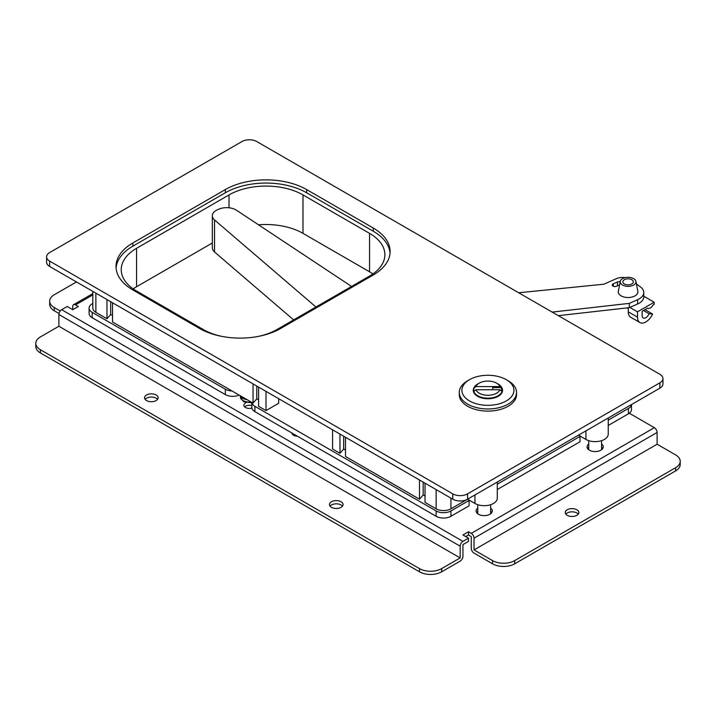 <?xml version="1.0" encoding="UTF-8"?>
<svg xmlns="http://www.w3.org/2000/svg" width="716" height="716" viewBox="0 0 716 716"><rect width="100%" height="100%" fill="white"/><g stroke="black" fill="none" stroke-linecap="round" stroke-linejoin="round"><path stroke-width="1.07" d="M662.953 378.558L662.953 383.901A10.463 6.041 180 0 1 659.884 388.17L659.884 382.827A10.463 6.041 0 0 0 662.953 378.558A10.463 6.041 0 0 0 659.884 374.289L256.758 141.544A10.463 6.041 0 0 0 241.963 141.544L49.646 252.578A10.463 6.041 0 0 0 46.576 256.847A10.463 6.041 0 0 0 49.646 261.116L452.772 493.861A10.463 6.041 0 0 0 467.566 493.861L659.884 382.827M613.737 414.815A10.463 6.041 180 0 1 613.657 414.859L608.242 417.983L608.242 434.075A13.076 7.554 180 0 1 600.169 441.056A13.076 7.554 180 0 1 585.921 439.418L578.519 435.14L497.289 482.047L497.289 498.139A13.076 7.554 180 0 1 489.216 505.111A13.076 7.554 180 0 1 474.968 503.473L467.566 499.204L659.884 388.17M467.566 493.861L467.566 499.204A10.463 6.041 180 0 1 452.772 499.204L452.772 493.861M49.646 261.116L49.646 266.459L452.772 499.204M49.646 266.459A10.463 6.041 180 0 1 46.576 262.19L46.576 256.847M306.681 189.588A57.531 33.213 0 0 0 225.316 189.588L132.854 242.966A57.531 33.213 0 0 0 116.01 266.459A57.531 33.213 0 0 0 132.854 289.944L199.433 328.384A57.531 33.213 0 0 0 280.797 328.384L373.26 274.998A57.531 33.213 0 0 0 390.104 251.513A57.531 33.213 0 0 0 373.26 228.019L306.681 189.588L306.681 192.792A57.531 33.213 0 0 0 225.316 192.792L132.854 246.17A57.531 33.213 0 0 0 116.073 268.061M390.041 253.115A57.531 33.213 0 0 0 373.26 231.223L306.681 192.792M258.395 336.386A52.304 30.197 0 0 0 277.092 329.45L369.554 276.063A52.304 30.197 0 0 0 384.877 254.717A52.304 30.197 0 0 0 369.554 233.362L302.984 194.922A52.304 30.197 0 0 0 229.013 194.922L136.559 248.309A52.304 30.197 0 0 0 121.237 269.663A52.304 30.197 0 0 0 136.559 291.009L203.129 329.45A52.304 30.197 0 0 0 221.826 336.386M467.566 499.204L450.928 508.816A10.463 6.041 180 0 1 436.134 508.816L425.036 502.408L425.036 483.193M425.036 496L423.183 494.935L423.183 482.119M423.183 494.935L419.486 499.204L419.486 479.988M419.486 499.204L345.515 456.495L345.515 437.279M345.515 450.096L343.671 449.022L343.671 436.214M343.671 449.022L339.966 453.291L339.966 434.075M339.966 453.291L332.573 449.022L332.573 429.806M112.519 315.568L110.667 314.503L106.97 318.772L95.872 312.364A10.463 6.041 180 0 1 92.812 308.095L92.812 291.376M372.92 273.933A52.304 30.197 0 0 0 369.554 271.794L302.984 233.362A52.304 30.197 0 0 0 258.53 224.824M212.33 243.001L136.559 286.74A52.304 30.197 0 0 0 133.194 288.879M278.694 398.705L278.694 403.26L266.003 410.59L258.601 406.321L258.601 387.096M258.601 399.913L256.758 398.848L253.052 403.117L112.519 321.976L112.519 302.761M266.003 410.59L266.003 391.375M256.758 398.848L256.758 386.031M253.052 403.117L253.052 383.901M110.667 314.503L110.667 301.687M106.97 318.772L106.97 299.556M351.574 286.454L236.513 210.244A13.076 7.554 0 0 0 218.702 209.215L217.44 209.77A13.076 7.554 0 0 0 212.33 215.758A13.076 7.554 0 0 0 214.549 219.973L315.953 307.012M214.549 219.973L214.549 252.005L293.641 319.891M214.549 252.005A13.076 7.554 180 0 1 212.33 247.79L212.33 215.758M232.056 390.99A10.463 6.041 180 0 1 225.316 389.236L92.176 312.364A10.463 6.041 180 0 1 89.106 308.095A10.463 6.041 180 0 1 92.176 303.826L92.812 303.459M497.289 484.177L580.005 436.42L580.005 441.763L497.289 489.52M628.451 413.794L628.451 408.451A10.463 6.041 180 0 0 631.494 404.558L631.512 409.525A10.463 6.041 180 0 1 628.451 413.794L608.242 425.456M628.451 408.451L608.242 420.122M469.052 500.484L469.052 505.818L450.928 516.29A10.463 6.041 180 0 1 436.134 516.29L254.905 411.655A10.463 6.041 180 0 1 251.844 407.386L251.844 402.419A10.463 6.041 180 0 0 254.905 406.321L436.134 510.947A10.463 6.041 180 0 0 450.928 510.947L469.052 500.484A15.689 9.057 180 0 1 468.828 499.929M580.005 437.073A15.689 9.057 180 0 1 580.452 436.259M469.052 501.128A15.689 9.057 180 0 1 469.499 500.323M239.126 395.071A10.463 6.041 180 0 1 225.316 394.579L92.176 317.707A10.463 6.041 180 0 1 89.106 313.438L89.106 308.095M580.005 436.42A15.689 9.057 180 0 1 579.781 435.874M619.591 284.852L616.449 286.239A2.613 1.513 180 0 1 613.012 286.114A2.613 1.513 180 0 1 612.243 285.04A2.613 1.513 180 0 1 613.272 283.84L617.416 282.006A2.613 1.513 180 0 1 620.181 281.853M636.372 283.867L640.525 286.991A15.689 9.057 180 0 1 643.774 292.504L643.774 296.782A15.689 9.057 180 0 1 637.634 303.969L629.328 307.638L558.346 315.666M643.774 292.504A15.689 9.057 180 0 1 637.634 299.691L629.328 303.369L552.161 312.095M518.67 292.763L603.857 284.207L616.306 278.694A10.463 6.041 180 0 1 625.193 277.62M629.328 307.638L629.328 303.369M474.332 387.123A14.642 8.458 0 0 0 473.267 390.301A14.642 8.458 0 0 0 477.554 396.279A14.642 8.458 0 0 0 493.512 398.114A14.642 8.458 0 0 0 502.551 390.301A14.642 8.458 0 0 0 501.477 387.123M473.786 390.193A14.642 8.458 0 0 0 473.383 391.375M469.508 400.924A26.018 15.027 0 0 0 506.31 400.924A26.018 15.027 0 0 0 506.31 379.677L508.154 380.751A28.64 16.531 180 0 1 516.54 392.44A28.64 16.531 180 0 1 498.864 407.717A28.64 16.531 180 0 1 467.655 404.128A28.64 16.531 180 0 1 459.269 392.44A28.64 16.531 180 0 1 467.655 380.751L469.508 379.677A26.018 15.027 0 0 0 469.508 400.924M459.269 392.44L459.269 394.57A28.64 16.531 0 0 0 467.655 406.267A28.64 16.531 0 0 0 498.864 409.847A28.64 16.531 0 0 0 516.54 394.57L516.54 392.44M508.154 380.751L506.31 379.677A26.018 15.027 0 0 0 469.508 379.677M502.435 391.375A14.642 8.458 0 0 0 502.292 390.846M473.786 391.464L475.925 389.755A12.288 7.097 0 0 0 479.219 393.182A12.288 7.097 0 0 0 491.301 394.99A12.288 7.097 0 0 0 499.884 389.755L501.227 390.82A13.595 7.849 0 0 0 501.227 387.651L499.884 386.586A12.288 7.097 0 0 0 496.6 383.15L498.076 384.009A14.383 8.306 180 0 1 502.292 389.88A14.383 8.306 180 0 1 493.413 397.55A14.383 8.306 180 0 1 477.733 395.751A14.383 8.306 180 0 1 473.786 391.464L473.786 392.547M498.076 384.009L496.6 383.15A12.288 7.097 0 0 0 479.219 383.15A12.288 7.097 0 0 0 475.925 386.586L473.786 388.287A14.383 8.306 180 0 1 477.733 384.009L479.219 383.15M474.547 390.855L473.786 390.855L473.786 388.287M475.925 389.755L499.884 389.755M499.884 386.586L475.925 386.586M501.227 387.651L492.724 387.651L492.724 389.755M631.78 283.966A5.227 3.016 0 0 0 633.311 281.835A5.227 3.016 0 0 0 630.08 279.043A5.227 3.016 0 0 0 624.379 279.696A5.227 3.016 0 0 0 622.848 281.835A5.227 3.016 0 0 0 626.079 284.619A5.227 3.016 0 0 0 631.78 283.966M633.624 285.031A7.849 4.529 180 0 1 624.674 285.908A7.849 4.529 180 0 1 620.28 281.316A7.849 4.529 180 0 1 622.535 278.631A7.849 4.529 180 0 1 630.671 277.557A7.849 4.529 180 0 1 635.871 281.316A7.849 4.529 180 0 1 633.624 285.031M635.871 281.316L637.822 291.233A9.809 5.665 180 0 1 635.011 295.869A9.809 5.665 180 0 1 623.824 296.97A9.809 5.665 180 0 1 618.338 291.233L620.28 281.316M627.01 307.907L628.263 308.632L628.263 311.836A11.769 6.793 120 0 0 630.698 317.224L639.952 322.558A11.769 6.793 120 0 0 652.607 314.038L649.036 313.724A5.227 3.016 -60 0 1 643.219 317.967A5.227 3.016 -60 0 1 642.136 315.568L642.136 311.299L647.541 308.175A5.227 3.016 120 0 0 647.658 308.247A5.227 3.016 120 0 0 653.001 305.025L654.155 304.363L654.155 302.224L637.509 311.836L637.509 317.17A11.769 6.793 120 0 0 639.952 322.558M643.487 310.52L649.036 313.724M645 309.643L652.607 314.038M629.856 307.415L637.509 311.836M643.774 296.227L654.155 302.224M247.145 399.698A9.156 5.281 180 0 1 242.885 398.311A9.156 5.281 180 0 1 240.478 395.85M588.731 444.036A8.109 4.681 0 0 0 587.057 446.891A8.109 4.681 0 0 0 589.429 450.203A8.109 4.681 0 0 0 598.263 451.214A8.109 4.681 0 0 0 603.266 446.891A8.109 4.681 0 0 0 601.592 444.036M601.592 447.24A8.109 4.681 180 0 1 602.783 448.493M477.778 508.1A8.109 4.681 0 0 0 476.104 510.947A8.109 4.681 0 0 0 478.476 514.258A8.109 4.681 0 0 0 487.31 515.269A8.109 4.681 0 0 0 492.313 510.947A8.109 4.681 0 0 0 490.639 508.1M490.639 511.296A8.109 4.681 180 0 1 491.829 512.549M246.143 402.678A5.495 3.168 0 0 0 243.87 405.247A5.495 3.168 0 0 0 245.472 407.494A5.495 3.168 0 0 0 251.907 408.057M291.949 433.046A5.495 3.168 0 0 0 293.551 435.247A5.495 3.168 0 0 0 297.382 436.178M156.16 394.999A6.802 3.929 180 0 1 158.147 397.774A6.802 3.929 180 0 1 153.949 401.408A6.802 3.929 180 0 1 146.538 400.557A6.802 3.929 180 0 1 144.551 397.774A6.802 3.929 180 0 1 148.749 394.149A6.802 3.929 180 0 1 156.16 394.999M157.556 399.376A6.802 3.929 0 0 0 156.16 398.203A6.802 3.929 0 0 0 145.142 399.376M341.076 501.764A6.802 3.929 180 0 1 343.071 504.538A6.802 3.929 180 0 1 338.874 508.172A6.802 3.929 180 0 1 331.463 507.322A6.802 3.929 180 0 1 329.476 504.538A6.802 3.929 180 0 1 333.674 500.914A6.802 3.929 180 0 1 341.076 501.764M342.481 506.14A6.802 3.929 0 0 0 341.076 504.968A6.802 3.929 0 0 0 330.067 506.14M567.242 515.323A6.802 3.929 0 0 0 574.653 516.173A6.802 3.929 0 0 0 578.85 512.549A6.802 3.929 0 0 0 576.854 509.774A6.802 3.929 0 0 0 569.444 508.924A6.802 3.929 0 0 0 565.246 512.549A6.802 3.929 0 0 0 567.242 515.323M578.26 514.151A6.802 3.929 0 0 0 576.854 512.978A6.802 3.929 0 0 0 565.837 514.151M587.55 448.493A8.109 4.681 180 0 1 588.731 447.24M476.588 512.549A8.109 4.681 180 0 1 477.778 511.296M244.621 406.849A5.495 3.168 180 0 1 251.844 405.623M292.701 434.612A5.495 3.168 180 0 1 293.551 433.968M474.037 549.915L657.109 444.224L657.109 432.473L474.037 538.172L474.037 549.915L492.527 560.592A15.689 9.057 0 0 0 514.723 560.592L514.723 563.796A15.689 9.057 180 0 1 492.527 563.796L474.037 553.119A3.92 2.264 -120 0 1 471.262 548.313L471.262 536.57L468.488 534.968L465.713 536.57M441.674 568.602L460.173 557.925L58.891 326.245L40.4 336.923A15.689 9.057 0 0 0 35.8 343.331A15.689 9.057 0 0 0 40.4 349.73L419.486 568.602A15.689 9.057 0 0 0 441.674 568.602L441.674 571.807L460.173 561.129A3.92 2.264 120 0 0 462.948 556.323L462.948 544.581L468.488 541.377L468.488 538.172L462.948 534.968L468.488 531.764L471.262 533.366L654.335 427.676A3.92 2.264 60 0 1 657.109 432.473M58.891 326.245L58.891 314.503A3.92 2.264 -60 0 1 61.666 309.697L67.206 306.493L72.755 309.697L78.304 306.493L75.529 304.891A3.92 2.264 -120 0 0 73.569 304.703A3.92 2.264 -120 0 0 72.755 306.493L72.755 309.697M61.666 309.697L462.948 541.377L468.488 538.172M629.274 413.257A15.689 9.057 0 0 1 630.295 413.794L654.335 427.676M462.948 541.377A3.92 2.264 120 0 0 460.173 546.183L58.891 314.503M460.173 557.925L460.173 546.183M657.109 444.224L675.6 454.893A15.689 9.057 0 0 1 680.2 461.301L680.2 464.505A15.689 9.057 180 0 1 675.6 470.913L675.6 467.709A15.689 9.057 0 0 0 680.2 461.301M441.674 571.807A15.689 9.057 180 0 1 419.486 571.807L419.486 568.602M40.4 349.73L40.4 352.934L419.486 571.807M40.4 352.934A15.689 9.057 180 0 1 35.8 346.535L35.8 343.331M60.216 311.004L54.264 307.567A15.689 9.057 0 0 1 49.672 301.159A15.689 9.057 0 0 1 54.264 294.75L76.46 281.943M59.007 313.501L54.264 310.762A15.689 9.057 180 0 1 49.672 304.363L49.672 301.159M514.723 560.592L675.6 467.709M514.723 563.796L675.6 470.913M474.037 538.172A3.92 2.264 -120 0 0 471.262 533.366M468.488 534.968L468.488 531.764M601.592 447.5A7.849 4.529 180 0 1 602.63 448.708M587.693 448.708A7.849 4.529 180 0 1 588.731 447.5L588.525 447.411M490.639 511.555A7.849 4.529 180 0 1 491.677 512.763M476.74 512.763A7.849 4.529 180 0 1 477.778 511.555L477.572 511.466M225.316 192.792L225.316 189.588M373.26 231.223L373.26 228.019M132.854 246.17L132.854 242.966M585.921 439.418L585.921 430.871M474.968 503.473L474.968 494.935M450.928 498.139L450.928 508.816M436.134 508.816L436.134 489.592M95.872 293.148L95.872 312.364M369.554 271.794L369.554 233.362M302.984 233.362L302.984 194.922M229.013 207.774L229.013 194.922M136.559 286.74L136.559 248.309M450.928 516.29L450.928 510.947M225.316 394.579L225.316 389.236M92.176 317.707L92.176 312.364M436.134 516.29L436.134 510.947M254.905 411.655L254.905 406.321M637.634 303.969L637.634 299.691M613.272 286.239L613.272 283.84M617.416 285.809L617.416 282.006M628.263 311.836L637.509 317.17M251.844 402.84L243.53 401.64L240.361 397.076A9.004 5.2 0 0 0 242.993 400.557A9.004 5.2 0 0 0 251.092 401.98M92.812 294.92L75.529 304.891M54.264 307.567L54.264 310.762M492.527 563.796L492.527 560.592M502.292 389.88L502.292 391.894M240.361 397.076L240.272 395.733M73.569 304.703L92.812 293.587M588.731 449.738L588.731 440.653M601.592 449.738L601.592 440.653M477.778 513.802L477.778 504.708M490.639 513.802L490.639 504.708"/></g></svg>
